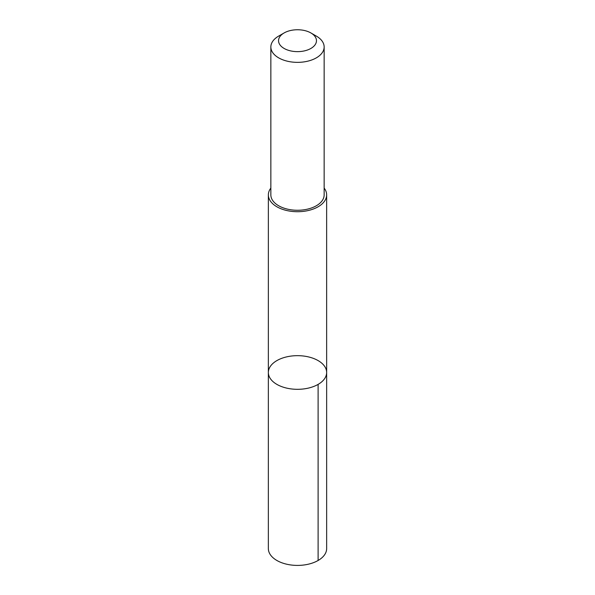 <?xml version="1.0" encoding="UTF-8"?>
<svg xmlns="http://www.w3.org/2000/svg" width="595" height="595" viewBox="0 0 595 595"><rect width="100%" height="100%" fill="white"/><g stroke="black" fill="none" stroke-linecap="round" stroke-linejoin="round"><path stroke-width="0.89" d="M287.787 356.628A29.148 16.824 180 0 1 326.648 372.492A29.148 16.824 180 0 1 297.5 389.316A29.148 16.824 180 0 1 268.352 372.492A29.148 16.824 180 0 1 287.787 356.628M268.352 548.583A29.148 16.831 0 0 0 307.213 564.447A29.148 16.831 0 0 0 326.648 548.583L326.648 372.492A29.148 16.824 180 0 1 297.5 389.316A29.148 16.824 180 0 1 268.352 372.492L268.352 548.583M270.851 188.072A29.14 16.824 0 0 0 268.36 194.885A29.14 16.824 0 0 0 307.213 210.749A29.14 16.824 0 0 0 326.64 194.885A29.14 16.824 0 0 0 324.149 188.072M284.098 32.956L278.653 36.094A26.649 15.388 0 0 0 270.851 46.975L270.851 194.885A26.649 15.388 0 0 0 306.38 209.388A26.649 15.388 0 0 0 324.149 194.885L324.149 46.975A26.649 15.388 0 0 0 316.347 36.094L310.902 32.956A18.958 10.941 0 0 0 284.098 32.956A18.958 10.941 0 0 0 281.465 46.529A18.958 10.941 0 0 0 303.822 51.014A18.958 10.941 0 0 0 310.902 32.956M270.851 46.975A26.649 15.388 0 0 0 306.38 61.478A26.649 15.388 0 0 0 324.149 46.975M318.109 384.392L318.109 560.483M268.36 194.885L268.352 372.492M326.64 194.885L326.648 372.492"/></g></svg>
